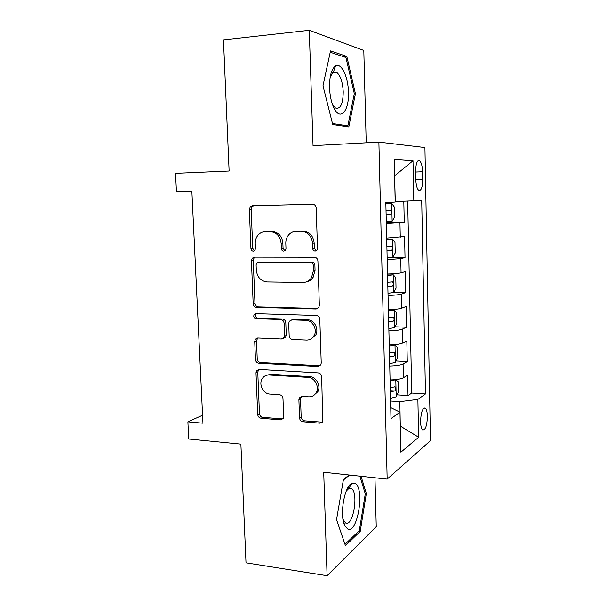 <?xml version="1.0" encoding="UTF-8"?>
<svg xmlns="http://www.w3.org/2000/svg" width="606" height="606" viewBox="0 0 606 606"><rect width="100%" height="100%" fill="white"/><g stroke="black" fill="none" stroke-linecap="round" stroke-linejoin="round"><path stroke-width="0.91" d="M315.188 251.096L317.029 250.096L317.506 248.445L316.188 207.994C315.9 205.676 314.711 204.427 312.613 204.252L252.429 205.745L250.369 206.676L249.339 209.525L250.937 248.634C251.134 250.187 251.922 251.043 253.293 251.195L254.853 250.452L255.452 248.619L255.247 243.574C255.164 240.241 256.118 237.393 258.118 235.022C260.057 232.871 262.413 231.75 265.193 231.674L270.117 231.613C276.548 232.257 280.222 236.196 281.146 243.43L281.335 248.551C281.532 250.126 282.343 250.99 283.76 251.149L285.456 250.286L285.994 248.536L285.805 243.4C285.729 240.271 286.593 237.537 288.403 235.196C290.448 232.712 293.024 231.416 296.122 231.318L301.197 231.257C307.833 231.909 311.605 235.908 312.522 243.256L312.696 248.46C312.893 250.058 313.726 250.937 315.188 251.096M348.329 488.216L348.147 487.247M427.382 416.345C427.245 411.974 426.533 409.239 425.253 408.133C422.48 407.929 420.912 412.474 420.564 421.776C420.708 426.154 421.42 428.881 422.693 429.957C425.495 430.071 427.056 425.533 427.382 416.345M299.538 417.898C299.818 420.087 300.962 421.375 302.97 421.761L319.824 423.17L322.748 421.473L321.68 376.773C321.4 374.538 320.233 373.243 318.173 372.902L259.042 369.425L256.543 370.713L255.997 372.788L257.701 414.466C257.982 416.61 259.08 417.875 261.012 418.246L280.555 419.882L283.26 418.413L283.661 416.595L282.987 398.581C282.707 396.4 281.578 395.127 279.601 394.771L269.837 394.074C263.14 393.9 258.406 384.159 262.269 378.561C263.905 376.106 266.185 374.917 269.087 375.008L307.992 377.394C314.582 377.515 319.604 386.598 316.294 392.468C314.597 395.491 312.052 396.953 308.659 396.839L302.083 396.369L299.303 397.915L298.894 399.74L299.538 417.898L301.174 416.989C301.447 419.17 302.591 420.45 304.591 420.829L322.301 422.17M366.206 142.781L363.797 50.442L309.272 30.3L223.47 39.875L229.121 171.013L175.535 173.331L176.444 191.594L191.867 191.079L202.957 423.185L187.89 421.844L188.739 439.017L240.893 444.122L246.013 562.83L327.089 575.7L376.243 526.659L374.962 477.801M309.272 30.3L313.037 145.652L378.879 142.099L387.166 479.111L323.71 472.271L327.089 575.7M316.067 308.977L318.832 307.424L319.354 305.333L317.915 261.019C317.627 258.732 316.446 257.467 314.355 257.232L254.505 257.149L252.263 258.217L251.429 260.8L253.179 303.659C253.459 305.856 254.581 307.083 256.535 307.356L316.067 308.977L317.824 308.477M319.809 319.317L321.233 362.994L320.816 364.842L317.961 366.486L258.785 363.191C256.846 362.865 255.732 361.623 255.459 359.449L254.717 341.42L255.331 339.209L257.77 337.974L281.404 338.981L284.009 337.595L284.555 335.489L284.1 323.271C283.82 321.051 282.676 319.801 280.676 319.513L256.027 318.695C253.899 318.044 253.27 316.643 254.156 314.484L255.823 313.65L316.279 315.491C318.355 315.779 319.529 317.052 319.809 319.317M397.097 394.87L408.012 395.604L407.565 375.205L403.391 377.773L403.081 363.941C400.642 365.13 396.195 365.819 389.734 366.001M396.044 360.979L407.27 361.547L406.823 340.981L402.619 343.102L402.308 329.141C399.854 330.118 395.385 330.694 388.893 330.876M394.953 326.801L406.528 327.202L406.081 306.454L401.839 308.121L401.528 294.039C399.059 294.789 394.567 295.251 388.045 295.44M393.809 292.342L405.778 292.562L405.323 271.624L401.058 272.829L400.74 258.626L387.189 259.679M388.166 257.588L405.02 257.611L404.558 236.499L386.673 238.075M415.625 171.498L415.784 179.482C416.019 185.057 416.981 188.663 418.663 190.299C421.178 191.041 422.526 187.459 422.708 179.55L422.556 171.748C422.337 166.158 421.367 162.506 419.655 160.802C417.17 159.976 415.822 163.544 415.625 171.498M378.879 142.099L424.912 147.531L430.465 440.66L387.166 479.111M408.012 395.604L411.739 393.067L425.457 393.968L421.693 200.472L395.173 201.578M425.457 393.968L417.867 399.399L418.64 437.244L400.877 452.197L399.968 412.201L390.991 418.617L385.825 202.624L395.188 202.063L394.218 159.469L412.989 160.787L413.807 200.95M386.302 222.629L404.255 222.357L386.333 223.606M405.02 257.611L400.74 258.626M405.778 292.562L401.528 294.039M406.528 327.202L402.308 329.141M407.27 361.547L403.081 363.941M411.739 393.067L407.664 201.154M404.255 222.357L403.793 201.29M400.278 425.988L399.831 401.672L390.575 401.028M395.279 201.578L394.589 175.846L412.989 160.787M202.578 415.246L187.89 421.844M176.444 191.594L191.875 191.337M400.286 426.071L418.64 437.244M390.734 407.649L399.968 412.201M387.537 274.026C394.074 273.836 398.581 273.435 401.058 272.829M388.385 309.651C394.892 309.461 399.377 308.954 401.839 308.121M389.234 344.965C395.71 344.784 400.172 344.163 402.619 343.102M390.067 379.962C396.521 379.788 400.96 379.053 403.391 377.773M399.831 401.672L417.867 399.399M322.99 85.779L332.724 124.503L348.798 126.904L355.411 93.65L346.814 56.403L330.505 50.912L322.99 85.779M349.154 475.013L343.443 479.505L336.535 519.66L345.435 545.68L360.214 531.394L366.327 493.549L361.047 476.293M343.602 56.714L346.814 56.403M354.268 93.741L355.411 93.65M351.033 484.724L350.813 484.035M358.669 531.189L360.214 531.394M365.145 493.413L366.327 493.549M316.324 250.77L314.325 248.195L314.158 243.014C313.241 235.696 309.484 231.712 302.871 231.06L301.197 231.257M295.978 231.318L302.871 231.06M265.223 231.666L271.882 231.424C278.29 232.068 281.957 235.984 282.873 243.188L283.063 248.286L284.903 250.801M253.747 205.714L252.202 206.578L251.172 209.418L252.755 248.377L254.452 250.823M255.058 257.149L254.081 257.929L253.247 260.497L254.975 303.197C255.255 305.379 256.376 306.606 258.323 306.878L317.673 308.477M313.249 265.148C313.052 263.549 312.226 262.663 310.772 262.496L258.262 262.284L256.671 263.057L256.103 264.837L256.315 270.132C257.217 277.215 260.83 281.154 267.155 281.949L302.962 282.457C306.5 282.411 309.333 280.866 311.454 277.828L313.431 270.602L313.249 265.148L314.878 264.814C314.681 263.224 313.855 262.345 312.408 262.178L310.772 262.496M259.376 262.095L312.408 262.178M306.174 281.957C309.045 281.479 311.348 279.98 313.082 277.45L315.052 270.246L313.431 270.602M314.878 264.814L315.052 270.246M257.709 337.974L256.505 340.807L257.232 358.775C257.512 360.934 258.618 362.176 260.557 362.502L320.12 365.736M283.297 338.383L285.706 336.997L286.252 334.891L285.805 322.725C285.524 320.513 284.381 319.264 282.388 318.976L257.815 318.173L256.027 318.695M256.232 313.666L255.952 313.976C255.065 316.127 255.687 317.529 257.815 318.173M306.545 340.064C309.749 340.095 312.219 338.701 313.961 335.883C317.764 329.891 312.726 320.248 305.871 320.339L291.903 319.885L289.289 321.278L288.721 323.437L289.168 335.679C289.448 337.898 290.592 339.155 292.607 339.466L306.545 340.064M310.537 339.193L315.567 335.277C319.362 329.308 314.34 319.71 307.507 319.801L305.871 320.339M291.797 319.877L293.584 319.347L307.507 319.801M301.447 396.392L300.538 398.899L301.174 416.989M313.635 395.513L317.877 391.643C321.18 385.795 316.18 376.75 309.605 376.637L307.992 377.394M266.625 375.265L270.821 374.273L309.605 376.637M258.792 369.418L257.77 372.061L259.459 413.587C259.732 415.724 260.83 416.981 262.754 417.352L282.881 418.958M386.28 221.682L392.059 221.341L394.415 217.486L394.165 206.767L391.643 203.351L385.848 203.586M391.643 203.351L385.848 203.518M386.12 214.819L390.559 214.607C391.908 213.441 391.991 212.017 390.809 210.335L386.014 210.471M348.442 92.173C348.215 76.879 341.39 62.373 335.58 65.918C331.474 68.811 329.459 76.038 329.528 87.59C329.876 95.96 331.429 102.906 334.171 108.421C340.549 121.359 349.283 110.603 348.442 92.173M332.399 104.262L335.436 107.944C340.405 109.459 343.004 104.103 343.231 91.877C342.678 82.06 340.474 75.53 336.625 72.281L333.391 72.076L330.225 76.788M330.217 52.252L345.935 57.487L354.298 93.589L347.874 125.821L332.474 123.488M343.428 126.101L347.874 125.821M355.146 483.49L351.821 483.391C344.488 485.982 339.383 515.047 344.647 525.379L347.564 528.94C357.57 534.537 365.009 488.383 355.146 483.49M342.981 519.289L345.564 522.94C353.169 527.379 358.926 492.216 351.336 488.587L348.791 488.542L346.223 491.148M359.843 476.164L365.282 493.852L359.335 530.545L344.996 544.332L336.542 519.63M343.344 480.05L349.67 475.066M387.143 257.641L392.885 257.088L395.226 253.005L394.983 242.385L392.476 239.256L386.711 239.703M392.476 239.256L386.704 239.423M386.976 250.831L391.4 250.513C392.726 249.301 392.817 247.892 391.688 246.271L386.878 246.528M387.992 293.281L393.711 292.524L396.029 288.214L395.794 277.684L393.302 274.844L387.567 275.503M393.302 274.844L387.56 275.01M387.832 286.532L392.233 286.093C393.536 284.85 393.642 283.449 392.552 281.888L387.734 282.267M388.84 328.603L394.521 327.641L396.832 323.112L396.589 312.673L394.12 310.12L388.416 310.984M394.12 310.12L388.401 310.287M388.681 321.915L393.052 321.362C394.339 320.089 394.453 318.695 393.408 317.188L388.582 317.688M389.681 363.615L395.332 362.456L397.619 357.707L397.385 347.359L394.93 345.087L389.257 346.147M394.93 345.087L390.908 344.912M390.552 344.928L389.241 345.253M285.221 337.587L284.047 337.534M389.522 356.987L393.87 356.328C395.135 355.018 395.263 353.631 394.256 352.169L389.416 352.798M390.506 398.324L396.195 396.847L398.407 392.006L398.172 381.75L395.733 379.75L390.09 381.007M395.733 379.75L394.938 379.704M390.347 391.756L394.68 390.984C395.923 389.643 396.059 388.264 395.097 386.848L390.249 387.598M400.263 237.226L399.945 222.902M415.64 172.021L422.556 171.748M415.792 179.793L422.708 179.55M314.158 243.014L312.522 243.256M297.804 231.121L296.122 231.318M283.063 248.286L281.335 248.551M282.873 243.188L281.146 243.43M271.882 231.424L270.117 231.613M266.973 231.477L265.193 231.674M252.755 248.377L250.937 248.634M251.172 209.418L249.339 209.525M314.325 248.195L312.696 248.46M258.323 306.878L256.535 307.356M254.975 303.197L253.179 303.659M253.247 260.497L251.429 260.8M260.057 261.974L258.262 262.284M319.544 365.759L317.961 366.486M260.557 362.502L258.785 363.191M257.232 358.775L255.459 359.449M256.505 340.807L254.717 341.42M286.252 334.891L284.555 335.489M285.805 322.725L284.1 323.271M282.388 318.976L280.676 319.513M293.584 319.347L291.903 319.885M300.538 398.899L298.894 399.74M270.821 374.273L269.087 375.008M282.245 418.973L280.555 419.882M262.754 417.352L261.012 418.246M259.459 413.587L257.701 414.466M257.77 372.061L255.997 372.788M321.392 422.23L319.824 423.17M304.591 420.829L302.97 421.761M392.12 221.243L391.703 203.434M386.113 214.698L390.559 214.607M392.946 256.982L392.536 239.332M386.969 250.52L391.4 250.513M393.771 292.41L393.362 274.912M387.825 286.024L392.233 286.093M394.582 327.528L394.18 310.189M388.666 321.225L393.052 321.362M395.392 362.335L394.991 345.147M389.499 356.108L393.87 356.328M396.195 396.847L395.794 379.803M390.325 390.696L394.68 390.984M424.064 408.043L425.253 408.133M417.935 160.878L419.655 160.802M252.202 206.578L250.369 206.676M254.081 257.929L252.263 258.217M313.082 277.45L311.454 277.828M257.111 338.61L255.331 339.209M285.706 336.997L284.009 337.595M255.952 313.976L254.156 314.484M315.567 335.277L313.961 335.883M300.94 397.082L299.303 397.915M317.877 391.643L316.294 392.468M258.308 369.993L256.543 370.713M387.976 210.396L390.809 210.335M333.391 72.076L335.58 65.918M332.618 72.637L336.625 72.281M332.467 104.444L334.171 108.421M343.352 520.228L344.647 525.379M348.791 488.542L351.821 483.391M347.632 488.141L348.942 488.284M349.321 488.33L351.283 488.557M390.718 246.278L391.688 246.271M391.877 281.881L392.552 281.888M392.855 317.165L393.408 317.188M393.764 352.147L394.256 352.169M394.642 386.825L395.097 386.848"/></g></svg>
